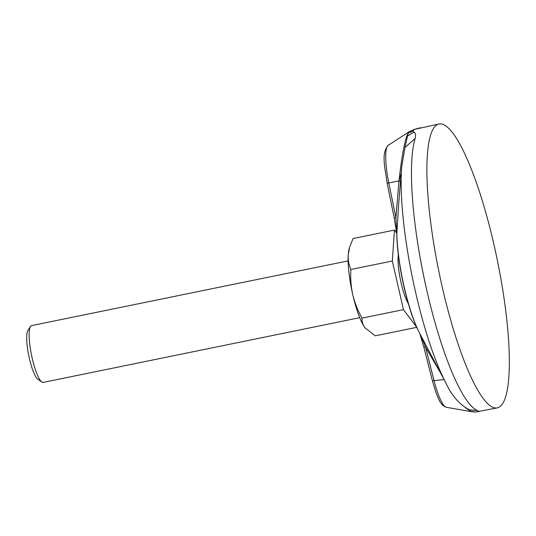 <?xml version="1.0" encoding="UTF-8"?>
<svg xmlns="http://www.w3.org/2000/svg" width="536" height="536" viewBox="0 0 536 536"><rect width="100%" height="100%" fill="white"/><g stroke="black" fill="none" stroke-linecap="round" stroke-linejoin="round"><path stroke-width="0.8" d="M348.112 260.891L31.577 325.613A28.984 5.95 78.4 0 0 30.478 326.498L27.872 330.645A25.36 5.206 78.4 0 0 29.413 358.577A25.36 5.206 78.4 0 0 37.801 379.233L41.835 382.021A28.984 5.95 78.4 0 0 43.188 382.403L359.723 317.68M30.478 326.498A28.984 5.95 78.4 0 0 32.247 358.417A28.984 5.95 78.4 0 0 41.835 382.021M398.315 254.64A28.984 5.95 78.4 0 0 401.136 282.981A28.984 5.95 78.4 0 0 408.352 303.718M442.448 287.959A144.908 29.755 78.4 0 0 497.147 407.903A144.908 29.755 78.4 0 0 493.79 243.9A144.908 29.755 78.4 0 0 439.085 123.957A144.908 29.755 78.4 0 0 442.448 287.959M478.152 411.735C479.372 411.742 479.137 411.353 477.442 410.563A144.908 29.755 -101.6 0 1 426.971 291.128A144.908 29.755 -101.6 0 1 415.139 138.523C415.909 135.3 415.561 133.129 414.087 132.01L413.102 131.005L413.33 130.181L415.125 129.263L439.085 123.957M396.814 234.051L398.657 204.082L401.725 166.602L405.015 147.407L415.139 138.523M467.305 408.814L470.065 411.092L471.861 411.715M470.065 411.092L475.579 412.043L471.372 411.661L465.168 407.561M400.653 181.604L398.978 180.853C401.189 161.262 404.425 139.595 408.104 133.337L404.935 147.675M396.647 231.733L395.896 217.73L398.978 180.853L388.788 182.944A37.118 7.625 -101.6 0 1 388.245 145.303L408.881 131.896L408.104 133.337L413.102 131.005M419.695 333.345C407.675 311.027 396.968 262.935 396.801 233.013L396.828 231.297A68.963 14.164 -101.6 0 0 404.191 286.988A68.963 14.164 -101.6 0 0 419.695 333.345L446.046 383.354A135.374 27.798 -101.6 0 1 415.601 292.348A135.374 27.798 -101.6 0 1 401.725 166.602M440.646 373.11L425.524 347.094L420.566 334.946M388.245 145.303C381.089 153.597 384.815 166.22 387.16 183.272L388.788 182.944L395.896 217.73L394.349 218.045M423.802 346.665L425.524 347.094L434.066 380.647L444.056 379.582M396.72 233.106L394.456 230.085L392.318 261.012L403.461 309.641L416.74 327.215M392.318 261.012L350.886 269.481C350.316 277.896 350.933 286.257 352.735 294.559C354.732 302.82 357.827 310.672 362.021 318.116L403.461 309.641M394.456 230.085L353.016 238.56L349.606 247.324L348.233 254.781C347.965 260.034 348.849 264.931 350.886 269.481M416.727 327.349L375.294 335.817L364.936 327.731A43.476 8.924 -101.6 0 1 352.735 294.559A43.476 8.924 -101.6 0 1 348.233 254.781A43.476 8.924 -101.6 0 1 349.144 248.918L349.606 247.324M362.021 318.116C361.807 321.486 362.778 324.689 364.936 327.731A43.476 8.924 -101.6 0 0 365.371 328.28L365.391 328.307M477.442 410.563L469.482 409.832M475.579 412.043L497.147 407.903M407.132 136.311L414.087 132.01M420.532 127.756L417.906 128.359A14.492 12.254 75.7 0 1 418.509 128.225M415.125 129.263L408.881 131.896M401.189 173.115L398.978 180.853M446.475 407.313A37.118 7.625 -101.6 0 1 434.066 380.647A3.625 0.804 -14.3 0 1 432.311 380.406C437.838 399.461 440.558 405.357 446.475 407.313L471.385 411.661M408.573 132.124A14.492 14.09 49.4 0 1 413.33 130.181M396.231 228.249L396.546 227.659M421.162 337.111L421.825 338.035M469.489 409.832C459.627 404.673 451.815 395.843 446.046 383.354M417.906 128.359L413.303 129.759M396.821 234.279L394.268 218.058L387.16 183.272M432.311 380.406L423.768 346.846L419.742 333.439"/></g></svg>
